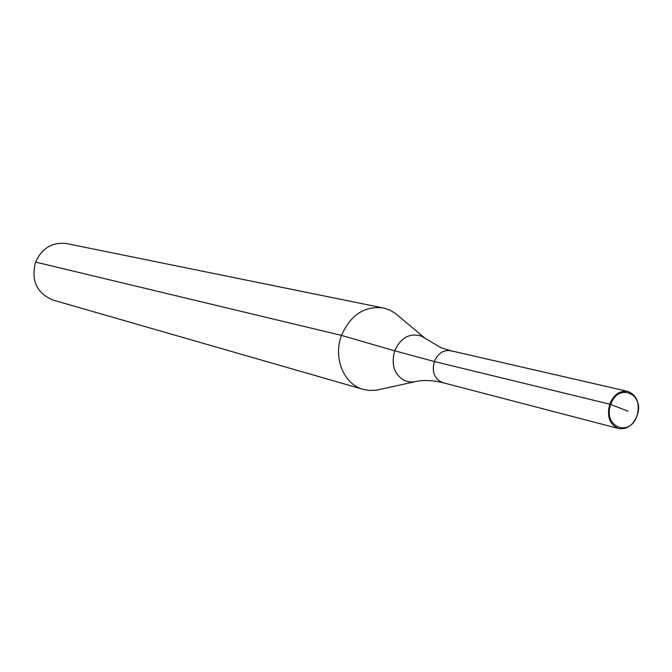 <?xml version="1.0" encoding="UTF-8"?>
<svg xmlns="http://www.w3.org/2000/svg" width="672" height="672" viewBox="0 0 672 672"><rect width="100%" height="100%" fill="white"/><g stroke="black" fill="none" stroke-linecap="round" stroke-linejoin="round"><path stroke-width="1.01" d="M452.516 351.296L450.677 350.7C443.352 349.726 437.909 353.338 434.339 361.511C431.735 371.255 434.104 378.16 441.428 382.217L442.84 382.687C432.272 380.276 423.377 379.865 416.161 381.452L410.584 382.091L405.182 380.906C394.397 375.01 390.894 364.98 394.674 350.818L341.51 335.412C332.892 357.739 343.846 384.46 363.241 389.39L369.172 390.466L376.463 390.172L414.204 381.881M424.922 338.167L395.296 313.362L390.071 310.22L384.384 308.204L66.839 243.608C52.475 241.844 42.059 248.002 35.574 262.088C30.862 280.51 36.674 293.168 52.996 300.073L363.241 389.39M383.208 307.936C364.434 305.777 350.532 314.933 341.51 335.412L35.574 262.088M628.076 411.155L610.756 404.519C602.33 426.619 629.975 438.052 636.997 415.699C645.422 393.968 618.047 381.965 610.756 404.519L609.706 404.166C606.614 416.514 609.596 424.637 618.652 428.526C626.808 429.736 632.94 425.494 637.039 415.8C640.147 403.301 637.056 395.161 627.757 391.39C619.76 390.373 613.746 394.632 609.706 404.166L434.339 361.511C431.676 372.137 434.507 379.193 442.84 382.687L618.652 428.526M450.677 350.7C443.352 349.726 437.909 353.338 434.339 361.511L394.674 350.818C400.756 337.63 409.634 332.716 421.302 336.084L441.034 347.718L450.677 350.7L627.757 391.39"/></g></svg>
